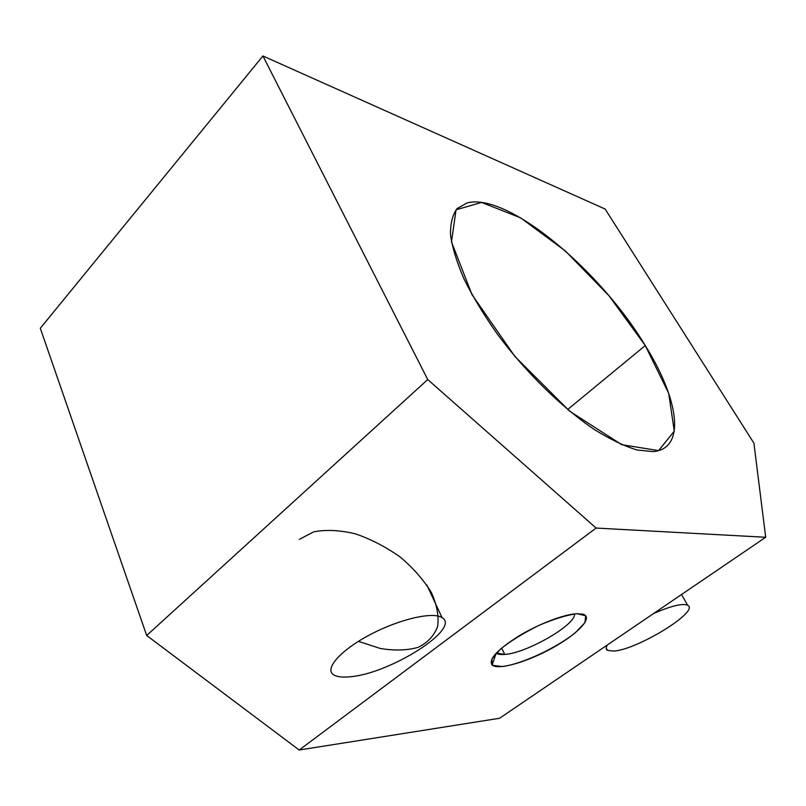 <?xml version="1.0" encoding="UTF-8"?>
<svg xmlns="http://www.w3.org/2000/svg" width="806" height="806" viewBox="0 0 806 806"><rect width="100%" height="100%" fill="white"/><g stroke="black" fill="none" stroke-linecap="round" stroke-linejoin="round"><path stroke-width="1.21" d="M299.187 750.023L499.589 718.267L765.7 537.27L596.118 528.061L299.187 750.023L596.118 528.061L427.734 379.545L146.682 635.501L299.187 750.023L146.682 635.501L427.734 379.545L262.917 55.977L605.145 209.046L753.912 443.159L765.7 537.27L499.589 718.267L299.187 750.023M577.056 613.678L585.7 615.764L584.924 622.635L575.323 632.76C556.1 648.165 522.056 663.993 502.44 666.552L492.617 665.373L491.761 659.197L500.496 649.032C510.883 640.82 523.678 632.942 538.902 625.396C554.085 618.927 566.799 615.018 577.056 613.678C564.119 614.232 538.398 624.066 518.278 636.337C497.03 649.968 488.315 659.52 492.144 665.01C498.158 670.38 526.691 662.169 551.636 648.417C576.703 634.755 592.944 618.313 583.887 614.494L577.056 613.678M645.263 345.552C599.996 270.201 507.689 192.332 467.188 202.89L457.224 208.482C452.509 214.708 450.282 223.534 450.544 234.969C452.368 247.815 456.931 262.625 464.226 279.43C473.051 297.071 484.164 315.398 497.574 334.419C525.925 372.412 562.044 407.735 594.435 429.578C610.192 439.351 624.398 446.151 637.052 449.99L653.072 451.602C686.672 448.821 678.511 398.758 645.263 345.552L567.656 409.519L645.263 345.552L668.688 393.308L674.29 431.129L658.593 450.604L621.718 444.68L569.721 411.231L514.923 356.504L471.973 294.623L451.471 241.86L456.075 209.782L481.615 202.437L520.656 217.872L565.429 251.029L608.993 295.772L645.263 345.552M40.3 328.264L262.917 55.977L40.3 328.264L146.682 635.501L40.3 328.264M299.348 539.365L313.685 531.859C325.956 529.471 339.81 530.116 355.275 533.804C371.002 539.194 385.973 546.942 400.199 557.047C413.307 568.109 423.664 579.907 431.301 592.44C436.943 604.843 439.048 616.207 437.618 626.514C434.142 635.773 427.623 642.714 418.062 647.369C407.08 650.452 394.477 650.825 380.251 648.457L358.418 641.354M753.912 443.159L605.145 209.046L262.917 55.977L427.734 379.545L596.118 528.061L765.7 537.27L753.912 443.159M349.623 676.808C389.187 674.108 461.516 628.62 442.071 617.658C433.296 611.472 400.058 618.897 370.629 634.382C341.089 649.787 324.425 668.426 333.241 674.521C336.414 676.788 341.875 677.544 349.623 676.808M607.301 645.002C605.79 647.591 605.85 649.374 607.472 650.382L613.749 651.077C637.355 649.777 700.595 610.938 687.599 605.215C682.4 603.14 671.045 605.921 653.545 613.557M574.436 613.9C576.673 624.368 526.731 653.203 504.727 654.432C500.607 654.794 497.796 654.331 496.295 653.031L504.727 654.432C526.731 653.203 576.673 624.368 574.436 613.9M504.727 654.432L501.634 648.054L504.727 654.432M442.071 617.658L426.827 584.995M687.599 605.215L681.523 594.526M607.472 650.382L606.213 647.974M581.922 613.93L583.887 614.494M496.164 653.172L492.144 665.01M496.758 653.384L496.486 652.83"/></g></svg>
